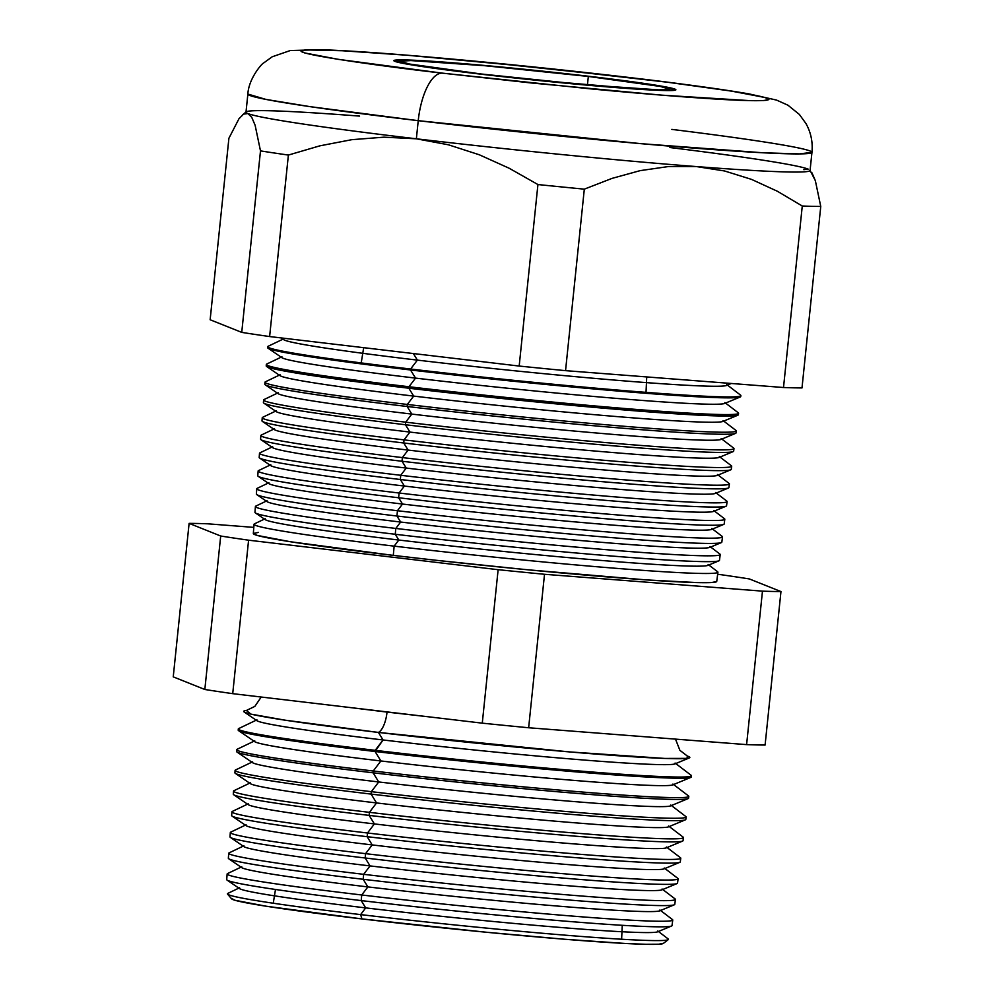 <?xml version="1.0" encoding="UTF-8"?>
<svg xmlns="http://www.w3.org/2000/svg" width="994" height="994" viewBox="0 0 994 994"><rect width="100%" height="100%" fill="white"/><g stroke="black" fill="none" stroke-linecap="round" stroke-linejoin="round"><path stroke-width="1.49" d="M588.324 76.439L587.442 84.975L588.324 76.439L660.339 86.453L669.869 89.236L658.848 89.882L584.733 84.726L481.407 74.016A135.743 4.659 -174.1 0 1 399.849 61.28A135.743 4.659 -174.1 0 1 588.324 76.439A135.743 4.659 -174.1 0 1 669.881 89.187A135.743 4.659 -174.1 0 1 481.407 74.016L409.391 64.014L399.861 61.23L410.882 60.572L484.997 65.728L588.324 76.439M590.697 76.501A141.769 4.871 -174.1 0 1 675.883 89.808A141.769 4.871 -174.1 0 1 479.033 73.954A141.769 4.871 -174.1 0 1 393.848 60.659A141.769 4.871 -174.1 0 1 590.697 76.501L482.773 65.306L405.366 59.926L393.86 60.609L396.171 61.802L416.498 65.666L454.842 70.996L532.834 79.918L650.983 89.994L672.764 90.491L675.87 89.858L665.918 86.95L590.697 76.501L665.918 86.95L675.87 89.858L664.365 90.529L586.957 85.149L479.033 73.954A141.769 4.871 -174.1 0 1 393.848 60.659A141.769 4.871 -174.1 0 1 590.697 76.501A141.769 4.871 -174.1 0 1 675.883 89.808A141.769 4.871 -174.1 0 1 479.033 73.954L403.812 63.504L393.86 60.609L405.366 59.926L482.773 65.306L590.697 76.501M687.314 756.036L687.04 758.385L664.787 758.434L569.313 751.899L378.416 732.429A21.11 8.287 96.7 0 0 387.026 712.089L430.303 717.009L387.026 712.089A21.11 8.287 -83.3 0 1 378.416 732.429L284.943 720.153L250.923 714.114L246.375 710.474L254.837 706.399L261.223 697.03M347.676 707.256L387.026 712.089L347.676 707.256M657.568 931.838L671.534 926.035A223.849 7.691 -174.1 0 1 361.207 900.589L365.705 907.895A210.529 7.231 5.9 0 0 657.568 931.838A210.529 7.231 -174.1 0 1 365.705 907.895L360.611 914.604A221.699 7.617 5.9 0 0 668.142 938.908L657.742 930.98M659.743 910.839L674.28 904.801A224.408 7.704 -174.1 0 1 363.183 879.292L367.879 886.909A210.529 7.231 5.9 0 0 659.743 910.839A210.529 7.231 -174.1 0 1 367.879 886.909L361.729 894.985A223.985 7.691 5.9 0 0 672.441 919.549L659.917 909.995M661.905 889.854L677.038 883.567A224.967 7.728 -174.1 0 1 365.171 857.996L370.054 865.911A210.529 7.231 5.9 0 0 661.905 889.854A210.529 7.231 -174.1 0 1 370.054 865.911L363.655 874.322A224.532 7.704 5.9 0 0 675.125 898.949A224.532 7.704 -174.1 0 1 675.423 899.421A224.532 7.704 -174.1 0 1 363.655 874.322L363.183 879.292A224.408 7.704 5.9 0 0 674.777 904.366L675.423 899.421M664.079 868.855L679.797 862.332A225.526 7.741 -174.1 0 1 367.146 836.687L372.216 844.925A210.529 7.231 5.9 0 0 664.079 868.855A210.529 7.231 -174.1 0 1 372.216 844.925L365.568 853.66A225.079 7.728 5.9 0 0 677.796 878.348L664.253 868.01M666.241 847.87L682.555 841.098A226.085 7.766 -174.1 0 1 369.122 815.391L374.39 823.927A210.529 7.231 5.9 0 0 666.241 847.87A210.529 7.231 -174.1 0 1 374.39 823.927L367.494 832.997A225.626 7.741 5.9 0 0 680.468 857.735A225.626 7.741 -174.1 0 1 680.778 858.22A225.626 7.741 -174.1 0 1 367.494 832.997L367.146 836.687A225.526 7.741 5.9 0 0 680.294 861.897L680.778 858.22M668.415 826.884L685.313 819.864A226.644 7.778 -174.1 0 1 371.11 794.094L376.552 802.941A210.529 7.231 5.9 0 0 668.415 826.884A210.529 7.231 -174.1 0 1 376.552 802.941L369.408 812.334A226.172 7.766 5.9 0 0 683.151 837.134L668.589 826.026M670.577 805.885L688.072 798.629A227.204 7.803 -174.1 0 1 373.085 772.798L378.726 781.955A210.529 7.231 5.9 0 0 670.577 805.885A210.529 7.231 -174.1 0 1 378.726 781.955L371.334 791.671A226.707 7.778 5.9 0 0 685.823 816.534L670.764 805.041M672.752 784.9L690.83 777.395A227.775 7.815 -174.1 0 1 375.061 751.501L380.888 760.957A210.529 7.231 5.9 0 0 672.752 784.9A210.529 7.231 -174.1 0 1 380.888 760.957L373.247 770.996A227.253 7.803 5.9 0 0 688.494 795.921L672.926 784.042M675.498 739.114L679.896 750.333L687.351 756.049A224.271 7.704 -174.1 0 1 689.339 757.925A224.271 7.704 -174.1 0 1 378.416 732.429L383.063 739.971A210.529 7.231 5.9 0 0 674.926 763.901A210.529 7.231 -174.1 0 1 383.063 739.971L375.173 750.333A227.8 7.815 5.9 0 0 691.178 775.32L675.1 763.057M716.711 581.502L711.605 582.546L697.8 582.621L646.498 579.912L526.957 569.711L436.565 560.33L393.289 555.385L394.146 546.141A233.18 8.002 5.9 0 0 717.606 571.724L708.138 564.493A222.991 7.654 -174.1 0 1 398.805 540.028L394.146 546.141L393.289 555.385A232.931 8.002 5.9 0 0 716.736 581.428L717.929 572.209A233.18 8.002 -174.1 0 1 394.146 546.141A233.18 8.002 -174.1 0 1 254.042 524.273L253.333 533.542A232.931 8.002 5.9 0 0 393.289 555.385L290.546 541.767L257.16 535.406L253.358 533.443L258.452 532.411M395.252 534.275L398.805 540.028A222.991 7.654 5.9 0 0 707.939 565.387L718.948 560.815A233.491 8.014 -174.1 0 1 395.252 534.275A233.491 8.014 5.9 0 0 719.47 560.367L720.215 554.553A233.64 8.027 -174.1 0 1 395.798 528.435A233.64 8.027 5.9 0 0 719.904 554.056L709.989 546.501A222.991 7.654 -174.1 0 1 400.657 522.036L395.798 528.435L395.252 534.275L395.798 528.435A233.64 8.027 -174.1 0 1 255.408 506.518L254.961 512.37A233.491 8.014 5.9 0 0 395.252 534.275A233.491 8.014 -174.1 0 1 255.371 512.916L265.212 519.638A222.991 7.654 5.9 0 0 398.805 540.028L395.252 534.275M722.191 536.4L711.853 528.51A222.991 7.654 -174.1 0 1 402.52 504.045L397.438 510.717L396.954 516.01L400.657 522.036A222.991 7.654 5.9 0 0 709.803 547.396L721.309 542.625A233.975 8.039 -174.1 0 1 396.954 516.01A233.975 8.039 5.9 0 0 721.83 542.165L722.514 536.884A234.112 8.039 -174.1 0 1 397.438 510.717A234.112 8.039 5.9 0 0 722.191 536.4A234.112 8.039 -174.1 0 1 722.514 536.884M398.644 497.758L402.52 504.045A222.991 7.654 5.9 0 0 711.667 529.404L723.669 524.422A234.447 8.051 -174.1 0 1 398.644 497.758A234.447 8.051 5.9 0 0 724.191 523.962L724.812 519.228A234.572 8.051 -174.1 0 1 399.091 493.012A234.572 8.051 5.9 0 0 724.489 518.731L713.717 510.506A222.991 7.654 -174.1 0 1 404.384 486.054L399.091 493.012L398.644 497.758L399.091 493.012A234.572 8.051 -174.1 0 1 258.142 471.007L257.769 475.766A234.447 8.051 5.9 0 0 398.644 497.758A234.447 8.051 -174.1 0 1 258.192 476.312L268.927 483.656A222.991 7.654 5.9 0 0 402.52 504.045L398.644 497.758M400.346 479.506L404.384 486.054A222.991 7.654 5.9 0 0 713.518 511.413L726.042 506.219A234.932 8.064 -174.1 0 1 400.346 479.506A234.932 8.064 5.9 0 0 726.552 505.76L727.099 501.572A235.044 8.076 -174.1 0 1 400.731 475.294A235.044 8.076 5.9 0 0 726.788 501.075L715.568 492.515A222.991 7.654 -174.1 0 1 406.235 468.062L400.731 475.294L400.346 479.506L400.731 475.294A235.044 8.076 -174.1 0 1 259.509 453.252L259.185 457.464A234.932 8.064 5.9 0 0 400.346 479.506A234.932 8.064 -174.1 0 1 259.596 458.01L270.79 465.664A222.991 7.654 5.9 0 0 404.384 486.054L400.346 479.506M728.925 487.557L729.397 483.904A235.516 8.089 -174.1 0 1 402.384 457.588A235.516 8.089 5.9 0 0 729.074 483.407L717.432 474.523A222.991 7.654 -174.1 0 1 408.099 450.071L402.384 457.588L402.036 461.253L406.235 468.062A222.991 7.654 5.9 0 0 715.382 493.422L728.403 488.017A235.416 8.089 -174.1 0 1 402.036 461.253A235.416 8.089 5.9 0 0 728.925 487.557A235.416 8.089 -174.1 0 1 728.403 488.017M403.738 442.989L408.099 450.071A222.991 7.654 5.9 0 0 717.246 475.43L730.764 469.814A235.889 8.101 -174.1 0 1 403.738 442.989A235.889 8.101 5.9 0 0 731.286 469.354L731.696 466.248A235.976 8.101 -174.1 0 1 404.024 439.87A235.976 8.101 5.9 0 0 731.373 465.751L719.296 456.532A222.991 7.654 -174.1 0 1 409.963 432.079L404.024 439.87L403.738 442.989L404.024 439.87A235.976 8.101 -174.1 0 1 262.242 417.741L261.994 420.86A235.889 8.101 5.9 0 0 403.738 442.989A235.889 8.101 -174.1 0 1 262.416 421.419L274.506 429.669A222.991 7.654 5.9 0 0 408.099 450.071L403.738 442.989M405.44 424.736L409.963 432.079A222.991 7.654 5.9 0 0 719.097 457.439L733.125 451.611A236.373 8.114 -174.1 0 1 405.44 424.736A236.373 8.114 5.9 0 0 733.647 451.164L733.982 448.592A236.448 8.114 -174.1 0 1 405.676 422.164A236.448 8.114 5.9 0 0 733.659 448.095L721.147 438.54A222.991 7.654 -174.1 0 1 411.814 414.088L405.676 422.164L405.44 424.736L405.676 422.164A236.448 8.114 -174.1 0 1 263.609 399.986L263.41 402.558A236.373 8.114 5.9 0 0 405.44 424.736A236.373 8.114 -174.1 0 1 263.82 403.117L276.369 411.678A222.991 7.654 5.9 0 0 409.963 432.079L405.44 424.736M407.13 406.484L411.814 414.088A222.991 7.654 5.9 0 0 720.961 439.447L735.485 433.409A236.858 8.138 -174.1 0 1 407.13 406.484A236.858 8.138 5.9 0 0 736.02 432.962L736.281 430.924A236.907 8.138 -174.1 0 1 407.316 404.446A236.907 8.138 5.9 0 0 735.958 430.427L723.011 420.549A222.991 7.654 -174.1 0 1 413.678 396.097L407.316 404.446L407.13 406.484L407.316 404.446A236.907 8.138 -174.1 0 1 264.976 382.23L264.814 384.268A236.858 8.138 5.9 0 0 407.13 406.484A236.858 8.138 -174.1 0 1 265.236 384.815L278.221 393.686A222.991 7.654 5.9 0 0 411.814 414.088L407.13 406.484M738.244 412.771L724.862 402.558A222.991 7.654 -174.1 0 1 415.542 378.105L408.969 386.741L408.832 388.219L413.678 396.097A222.991 7.654 5.9 0 0 722.824 421.456L737.859 415.206A237.342 8.151 -174.1 0 1 408.832 388.219A237.342 8.151 5.9 0 0 738.38 414.759L738.567 413.268A237.38 8.151 -174.1 0 1 408.969 386.741A237.38 8.151 5.9 0 0 738.244 412.771A237.38 8.151 -174.1 0 1 738.567 413.268M268.045 348.211L281.948 357.703A222.991 7.654 5.9 0 0 415.542 378.105L410.522 369.967L415.542 378.105A222.991 7.654 5.9 0 0 724.676 403.452L740.219 397.004A237.814 8.163 -174.1 0 1 410.522 369.967A237.814 8.163 5.9 0 0 740.741 396.556L740.865 395.612A237.839 8.163 -174.1 0 1 410.609 369.022A237.839 8.163 5.9 0 0 740.542 395.103L726.726 384.566A222.991 7.654 -174.1 0 1 417.393 360.114L410.609 369.022A237.839 8.163 -174.1 0 1 267.697 346.707L267.635 347.664A237.814 8.163 5.9 0 0 410.522 369.967A237.814 8.163 -174.1 0 1 268.045 348.211A237.814 8.163 -174.1 0 1 268.069 347.229M740.406 396.034A237.814 8.163 -174.1 0 1 740.219 397.004M281.19 337.923L283.799 339.712A222.991 7.654 5.9 0 0 417.393 360.114L413.355 353.541L417.393 360.114A222.991 7.654 5.9 0 0 726.539 385.461L731.323 383.473M663.47 943.256L658.711 944.225L645.839 944.3L625.35 943.468L564.89 939.268L486.563 932.26L361.953 918.916L360.611 914.604L361.953 918.916A217.164 7.455 5.9 0 0 663.321 943.43L668.266 939.628A221.699 7.617 -174.1 0 1 360.611 914.604A221.699 7.617 -174.1 0 1 227.514 894.091L231.577 898.812A217.164 7.455 5.9 0 0 361.953 918.916L266.156 906.217L235.031 900.291L231.49 898.452M418.238 120.672L641.465 143.708L762.746 152.765L799.424 153.908L811.949 152.355A283.538 9.741 -174.1 0 1 418.238 120.672L416.362 138.8A283.538 9.741 5.9 0 0 696.496 166.582A283.538 9.741 5.9 0 0 810.073 170.483L811.949 152.355C812.93 142.179 810.955 132.624 806.035 123.666L799.412 114.484L787.944 105.202L776.575 100.096L749.128 93.921C721.967 89.224 681.673 83.707 628.233 77.383C552.962 68.574 480.276 61.255 410.187 55.453C371.918 52.322 342.247 50.408 321.174 49.7L290.298 50.532L272.182 56.795L263.621 63.007C262.23 63.107 248.637 78.526 247.866 94.057L265.92 99.412L310.078 106.656L418.238 120.672A283.538 9.741 -174.1 0 1 247.866 94.057L245.99 112.198A283.538 9.741 5.9 0 0 247.904 113.564A283.538 9.741 5.9 0 0 416.362 138.8L383.957 137.172L351.777 139.682L319.782 145.857L288.384 155.064A314.738 10.81 -174.1 0 1 260.49 150.889L255.123 125.269L251.78 117.404L247.904 113.564L251.78 117.404L255.123 125.269L260.49 150.889L241.741 332.381L260.49 150.889A314.738 10.81 5.9 0 0 288.384 155.064L269.623 336.556L288.384 155.064L319.782 145.857L351.777 139.682L383.957 137.172L416.362 138.8L418.238 120.672A48.259 18.936 -83.3 0 1 442.206 73.121A48.259 18.936 96.7 0 0 418.238 120.672M628.307 77.395A48.259 18.936 96.7 0 0 627.525 77.333C694.123 84.85 815.428 101.835 749.774 100.63C719.171 100.009 650.051 94.554 589.678 88.777L442.206 73.121L531.504 82.999L662.079 95.175L749.774 100.63L763.727 100.556L768.884 99.499L765.045 97.511L731.311 91.088L667.67 82.254L538.239 67.455L407.652 55.279L342.16 50.731L306.003 49.911L300.859 50.955L304.698 52.943L338.42 59.367L442.206 73.121C375.62 65.604 254.302 48.619 319.956 49.837C350.559 50.446 419.679 55.9 480.052 61.678L627.525 77.333A48.259 18.936 -83.3 0 1 628.307 77.395M671.795 129.394A283.538 9.741 -174.1 0 1 811.949 152.355M241.753 866.78L227.539 873.577A223.985 7.691 5.9 0 0 361.729 894.985L361.207 900.589A223.849 7.691 5.9 0 0 672.019 925.613L672.752 920.022A223.985 7.691 -174.1 0 1 361.729 894.985A223.985 7.691 -174.1 0 1 227.141 873.974L226.707 879.591A223.849 7.691 5.9 0 0 361.207 900.589L361.729 894.985L367.879 886.909L363.183 879.292L363.655 874.322A224.532 7.704 -174.1 0 1 228.732 853.262A224.532 7.704 -174.1 0 1 229.129 852.864A224.532 7.704 5.9 0 0 363.655 874.322L370.054 865.911L365.171 857.996A224.967 7.728 5.9 0 0 677.535 883.132L678.107 878.82A225.079 7.728 -174.1 0 1 365.568 853.66L365.171 857.996L365.568 853.66A225.079 7.728 -174.1 0 1 230.322 832.55L229.987 836.886A224.967 7.728 5.9 0 0 365.171 857.996A224.967 7.728 -174.1 0 1 230.397 837.408L243.928 846.652A210.529 7.231 5.9 0 0 370.054 865.911A210.529 7.231 -174.1 0 1 243.928 846.652M256.937 719.842L238.697 728.565A227.8 7.815 5.9 0 0 375.173 750.333L375.061 751.501A227.775 7.815 5.9 0 0 691.327 776.96L691.476 775.805A227.8 7.815 -174.1 0 1 375.173 750.333A227.8 7.815 -174.1 0 1 238.299 728.962L238.2 730.13A227.775 7.815 5.9 0 0 375.061 751.501L383.063 739.971L378.416 732.429A224.271 7.704 -174.1 0 1 244.052 711.903A224.271 7.704 -174.1 0 1 246.4 710.474M254.762 740.841L237.106 749.277A227.253 7.803 5.9 0 0 373.247 770.996L373.085 772.798A227.204 7.803 5.9 0 0 688.569 798.194L688.805 796.405A227.253 7.803 -174.1 0 1 373.247 770.996A227.253 7.803 -174.1 0 1 236.696 749.687L236.56 751.476A227.204 7.803 5.9 0 0 373.085 772.798L373.247 770.996L380.888 760.957L375.061 751.501A227.775 7.815 -174.1 0 1 238.61 730.665L254.775 741.698A210.529 7.231 5.9 0 0 380.888 760.957A210.529 7.231 -174.1 0 1 254.775 741.698M252.6 761.826L235.503 769.99A226.707 7.778 5.9 0 0 371.334 791.671L371.11 794.094A226.644 7.778 5.9 0 0 685.81 819.429L686.133 817.006A226.707 7.778 -174.1 0 1 371.334 791.671A226.707 7.778 -174.1 0 1 235.106 770.4L234.919 772.835A226.644 7.778 5.9 0 0 371.11 794.094L371.334 791.671L378.726 781.955L373.085 772.798A227.204 7.803 -174.1 0 1 236.97 752.011L252.6 762.696A210.529 7.231 5.9 0 0 378.726 781.955A210.529 7.231 -174.1 0 1 252.6 762.696M250.426 782.812L233.913 790.715A226.172 7.766 5.9 0 0 369.408 812.334L369.122 815.391A226.085 7.766 5.9 0 0 683.052 840.663L683.45 837.607A226.172 7.766 -174.1 0 1 369.408 812.334A226.172 7.766 -174.1 0 1 233.515 791.112L233.279 794.181A226.085 7.766 5.9 0 0 369.122 815.391L369.408 812.334L376.552 802.941L371.11 794.094A226.644 7.778 -174.1 0 1 235.317 773.357L250.426 783.682A210.529 7.231 5.9 0 0 376.552 802.941A210.529 7.231 -174.1 0 1 250.426 783.682M228.732 853.262L228.347 858.232A224.408 7.704 5.9 0 0 363.183 879.292A224.408 7.704 -174.1 0 1 228.744 858.766L241.753 867.65A210.529 7.231 5.9 0 0 367.879 886.909A210.529 7.231 -174.1 0 1 241.753 867.65M231.925 811.825L231.639 815.54A225.526 7.741 5.9 0 0 367.146 836.687L367.494 832.997A225.626 7.741 -174.1 0 1 231.925 811.825A225.626 7.741 -174.1 0 1 232.323 811.427A225.626 7.741 5.9 0 0 367.494 832.997L374.39 823.927L369.122 815.391A226.085 7.766 -174.1 0 1 233.677 794.715L248.264 804.68A210.529 7.231 5.9 0 0 374.39 823.927A210.529 7.231 -174.1 0 1 248.264 804.68M256.775 488.762L256.365 494.068A233.975 8.039 5.9 0 0 396.954 516.01L397.438 510.717A234.112 8.039 -174.1 0 1 256.775 488.762A234.112 8.039 -174.1 0 1 257.185 488.34A234.112 8.039 5.9 0 0 397.438 510.717L402.52 504.045A222.991 7.654 -174.1 0 1 268.927 482.736L257.185 488.34M402.384 457.588A235.516 8.089 -174.1 0 1 260.875 435.496L260.59 439.162A235.416 8.089 5.9 0 0 402.036 461.253L402.384 457.588L408.099 450.071A222.991 7.654 -174.1 0 1 274.506 428.749L261.285 435.074A235.516 8.089 5.9 0 0 402.384 457.588M266.33 364.463L266.218 365.966A237.342 8.151 5.9 0 0 408.832 388.219L408.969 386.741A237.38 8.151 -174.1 0 1 266.33 364.463A237.38 8.151 -174.1 0 1 266.752 364.04A237.38 8.151 5.9 0 0 408.969 386.741L415.542 378.105A222.991 7.654 -174.1 0 1 281.936 356.784L266.752 364.04M803.835 169.676L808.172 169.117L803.835 169.676M811.999 172.894L815.353 180.697L820.758 206.441L801.996 387.933L820.758 206.441A314.738 10.81 -174.1 0 1 802.27 206.019L777.32 191.233L751.476 179.367L724.551 170.968L696.496 166.582L668.266 166.57L640.124 170.645L612.068 178.373L584.31 189.158A314.738 10.81 -174.1 0 1 537.928 184.549L509.176 168.247L479.282 154.766L448.393 144.789L416.362 138.8L448.393 144.789L479.282 154.766L509.176 168.247L537.928 184.549L519.179 366.053L537.928 184.549A314.738 10.81 5.9 0 0 584.31 189.158L565.549 370.65L584.31 189.158L612.068 178.373L640.124 170.645L668.266 166.57L696.496 166.582L724.551 170.968L751.476 179.367L777.32 191.233L802.27 206.019L783.508 387.511L802.27 206.019A314.738 10.81 5.9 0 0 820.758 206.441L815.353 180.697L809.948 170.136A283.538 9.741 -174.1 0 1 696.496 166.582A283.538 9.741 -174.1 0 1 416.362 138.8A283.538 9.741 -174.1 0 1 247.904 113.564A283.538 9.741 -174.1 0 1 246.189 111.875A283.538 9.741 -174.1 0 1 359.567 116.099M210.144 319.757L228.906 138.253L210.144 319.757L241.741 332.381A314.738 10.81 5.9 0 0 269.623 336.556L519.179 366.053A314.738 10.81 5.9 0 0 565.549 370.65L783.508 387.511A314.738 10.81 5.9 0 0 801.996 387.933A314.738 10.81 -174.1 0 1 783.508 387.511L565.549 370.65A314.738 10.81 -174.1 0 1 519.179 366.053L269.623 336.556A314.738 10.81 -174.1 0 1 241.741 332.381L210.144 319.757M243.617 114.099L238.995 118.708L228.906 138.253L238.995 118.708L243.617 114.099L247.904 113.564M765.094 745.04A314.738 10.81 -174.1 0 1 746.606 744.618L528.646 727.757A314.738 10.81 -174.1 0 1 482.276 723.16L232.72 693.663A314.738 10.81 -174.1 0 1 204.839 689.488L173.242 676.864L204.839 689.488A314.738 10.81 5.9 0 0 232.72 693.663L482.276 723.16A314.738 10.81 5.9 0 0 528.646 727.757L746.606 744.618A314.738 10.81 5.9 0 0 765.094 745.04L780.961 591.567L749.364 578.943A314.738 10.81 5.9 0 0 721.482 574.756L717.656 574.308L721.482 574.756A314.738 10.81 -174.1 0 1 749.364 578.943L780.961 591.567A314.738 10.81 -174.1 0 1 762.473 591.144A314.738 10.81 5.9 0 0 780.961 591.567L765.094 745.04M544.513 574.284L762.473 591.144L746.606 744.618L762.473 591.144L544.513 574.284L528.646 727.757L544.513 574.284A314.738 10.81 -174.1 0 1 498.131 569.686A314.738 10.81 5.9 0 0 544.513 574.284M253.805 527.379L207.584 523.801A314.738 10.81 5.9 0 0 189.108 523.378L220.693 536.014A314.738 10.81 5.9 0 0 248.587 540.189L498.131 569.686L482.276 723.16L498.131 569.686L248.587 540.189L232.72 693.663L248.587 540.189A314.738 10.81 -174.1 0 1 220.693 536.014L204.839 689.488L220.693 536.014L189.108 523.378L173.242 676.864L189.108 523.378A314.738 10.81 -174.1 0 1 207.584 523.801L253.805 527.379M669.919 147.534A283.538 9.741 -174.1 0 1 808.172 169.117M268.119 346.285A237.839 8.163 5.9 0 0 410.609 369.022L417.393 360.114A222.991 7.654 -174.1 0 1 283.799 338.792L268.119 346.285M408.832 388.219A237.342 8.151 -174.1 0 1 266.64 366.513L280.084 375.695A222.991 7.654 5.9 0 0 413.678 396.097L408.832 388.219M265.386 381.808A236.907 8.138 5.9 0 0 407.316 404.446L413.678 396.097A222.991 7.654 -174.1 0 1 280.084 374.775L265.386 381.808M264.019 399.563A236.448 8.114 5.9 0 0 405.676 422.164L411.814 414.088A222.991 7.654 -174.1 0 1 278.221 392.767L264.019 399.563M262.652 417.318A235.976 8.101 5.9 0 0 404.024 439.87L409.963 432.079A222.991 7.654 -174.1 0 1 276.369 410.758L262.652 417.318M261.012 439.721L272.642 447.66A222.991 7.654 5.9 0 0 406.235 468.062L402.036 461.253A235.416 8.089 -174.1 0 1 261.012 439.721A235.416 8.089 -174.1 0 1 260.59 439.162M259.919 452.829A235.044 8.076 5.9 0 0 400.731 475.294L406.235 468.062A222.991 7.654 -174.1 0 1 272.642 446.753L259.919 452.829M258.552 470.584A234.572 8.051 5.9 0 0 399.091 493.012L404.384 486.054A222.991 7.654 -174.1 0 1 270.79 464.745L258.552 470.584M396.954 516.01A233.975 8.039 -174.1 0 1 256.775 494.614L267.063 501.647A222.991 7.654 5.9 0 0 400.657 522.036L396.954 516.01M255.818 506.095A233.64 8.027 5.9 0 0 395.798 528.435L400.657 522.036A222.991 7.654 -174.1 0 1 267.063 500.727L255.818 506.095M254.452 523.85A233.18 8.002 5.9 0 0 394.146 546.141L398.805 540.028A222.991 7.654 -174.1 0 1 265.212 518.719L254.452 523.85M256.937 720.712A210.529 7.231 5.9 0 0 383.063 739.971A210.529 7.231 -174.1 0 1 256.937 720.712L244.052 711.903M367.146 836.687A225.526 7.741 -174.1 0 1 232.037 816.062L246.09 825.666A210.529 7.231 5.9 0 0 372.216 844.925L367.146 836.687M246.09 824.796L230.72 832.14A225.079 7.728 5.9 0 0 365.568 853.66L372.216 844.925A210.529 7.231 -174.1 0 1 246.09 825.666M361.207 900.589A223.849 7.691 -174.1 0 1 227.104 880.112L239.591 888.636A210.529 7.231 5.9 0 0 365.705 907.895L361.207 900.589M239.579 887.766L227.788 893.407A221.699 7.617 5.9 0 0 360.611 914.604L365.705 907.895A210.529 7.231 -174.1 0 1 239.579 888.636M675.125 898.949L662.079 888.996M680.468 857.735L666.427 847.025M689.339 757.925L674.926 763.901M363.68 347.676L361.207 362.922M275.487 889.468L273.313 902.85M646.721 376.937L646.025 392.357M622.256 925.302L621.648 938.845M246.189 111.875L242.449 114.919M232.323 811.427L248.264 803.811M229.129 852.864L243.928 845.795"/></g></svg>
